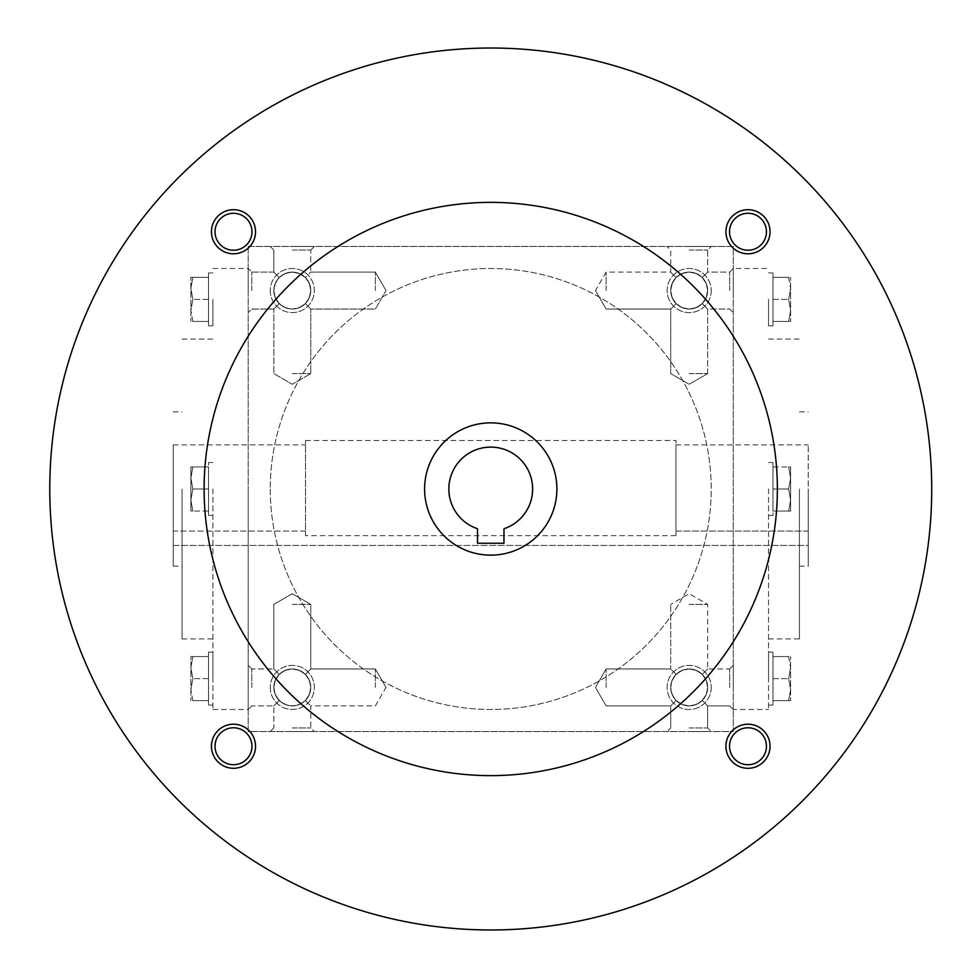 <?xml version="1.0" encoding="UTF-8"?>
<svg xmlns="http://www.w3.org/2000/svg" width="978" height="978" viewBox="0 0 978 978"><rect width="100%" height="100%" fill="white"/><g stroke="black" fill="none" stroke-linecap="round" stroke-linejoin="round"><path stroke-width="0.73" stroke-dasharray="4.89 3.67" d="M606.128 290.564L606.128 272.092L606.128 290.564M676.116 303.62C668.989 294.916 668.989 286.212 676.116 277.507L670.712 272.092L676.116 277.507L682.106 273.498L689.172 272.092L696.238 273.498L702.228 277.507L706.238 283.498L707.644 290.564L706.238 297.63L702.228 303.62L696.238 307.63L689.172 309.036L682.106 307.63L676.116 303.62L670.712 309.036L676.116 303.62L672.118 297.63L670.712 290.564L672.118 283.498L676.116 277.507C684.82 270.38 693.524 270.38 702.228 277.507L706.238 283.498L707.644 290.564A18.472 18.472 0 0 1 679.942 306.554A18.472 18.472 0 0 1 679.942 274.573A18.472 18.472 0 0 1 707.644 290.564A18.472 18.472 0 0 1 689.172 309.036A18.472 18.472 0 0 1 670.712 290.564A18.472 18.472 0 0 1 689.172 272.092A18.472 18.472 0 0 1 707.644 290.564L706.238 297.63L702.228 303.62C693.524 310.747 684.82 310.747 676.116 303.62C668.989 294.916 668.989 286.212 676.116 277.507C684.82 270.38 693.524 270.38 702.228 277.507L706.238 283.498L707.644 290.564A18.472 18.472 0 0 1 679.942 306.554A18.472 18.472 0 0 1 679.942 274.573A18.472 18.472 0 0 1 707.644 290.564L706.238 297.63L702.228 303.62L707.644 309.036L702.228 303.62C693.524 310.747 684.82 310.747 676.116 303.62L670.712 309.036L676.116 303.62L672.118 297.63L670.712 290.564L672.118 283.498L676.116 277.507L670.712 272.092L676.116 277.507L682.106 273.498L689.172 272.092L696.238 273.498L702.228 277.507L707.644 272.092L702.228 277.507L707.644 272.092L702.228 277.507L706.238 283.498L707.644 290.564L706.238 297.63L702.228 303.62L707.644 309.036L702.228 303.62L696.238 307.63L689.172 309.036L682.106 307.63L676.116 303.62M689.172 373.608L707.644 373.608L689.172 373.608M689.172 250.05L707.644 250.05L689.172 250.05M729.686 290.564L729.686 272.092L729.686 290.564M733.268 290.564L733.268 268.51L733.268 290.564M375.344 290.564L375.344 272.092L375.344 290.564M305.356 303.62L309.366 297.63L310.772 290.564L309.366 283.498L305.356 277.507L310.772 272.092L305.356 277.507C296.652 270.38 287.948 270.38 279.243 277.507L275.246 283.498L273.84 290.564L275.246 297.63L279.243 303.62L273.84 309.036L279.243 303.62L273.84 309.036L279.243 303.62L285.234 307.63L292.3 309.036L299.366 307.63L305.356 303.62L310.772 309.036L305.356 303.62C312.483 294.916 312.483 286.212 305.356 277.507L299.366 273.498L292.3 272.092L285.234 273.498L279.243 277.507L275.246 283.498L273.84 290.564L275.246 297.63L279.243 303.62C287.948 310.747 296.652 310.747 305.356 303.62L309.366 297.63L310.772 290.564L309.366 283.498L305.356 277.507C296.652 270.38 287.948 270.38 279.243 277.507L273.84 272.092L279.243 277.507L273.84 272.092L279.243 277.507L275.246 283.498L273.84 290.564L275.246 297.63L279.243 303.62C287.948 310.747 296.652 310.747 305.356 303.62L310.772 309.036L305.356 303.62C312.483 294.916 312.483 286.212 305.356 277.507L301.236 274.402L296.407 272.556L290.234 272.214L285.234 273.498L280.784 276.126L276.664 280.735L274.561 285.454L273.84 290.564L274.561 295.674L276.664 300.393L280.784 305.002L285.234 307.63L290.234 308.914L296.407 308.571L301.236 306.725L305.356 303.62M251.786 290.564L251.786 272.092L251.786 290.564M248.204 290.564L248.204 268.51L248.204 290.564M733.268 687.436L733.268 665.382L733.268 687.436M729.686 687.436L729.686 668.964L729.686 687.436M676.116 674.38L670.712 668.964L676.116 674.38C684.82 667.253 693.524 667.253 702.228 674.38L706.238 680.37L707.644 687.436L706.238 694.502L702.228 700.492L707.644 705.908L702.228 700.492L707.644 705.908L702.228 700.492L696.238 704.502L689.172 705.908L682.106 704.502L676.116 700.492C668.989 691.788 668.989 683.084 676.116 674.38C684.82 667.253 693.524 667.253 702.228 674.38L707.644 668.964L702.228 674.38L705.334 678.5L707.387 684.343L707.522 689.502L706.238 694.502L702.95 699.747L699.001 703.072L694.282 705.187L689.172 705.908L682.106 704.502L676.116 700.492L670.712 705.908L676.116 700.492L672.118 694.502L670.712 687.436L672.118 680.37L676.116 674.38C668.989 683.084 668.989 691.788 676.116 700.492L670.712 705.908L676.116 700.492L673.011 696.373L671.165 691.544L670.822 685.37L672.118 680.37L674.734 675.92L678.487 672.375L684.062 669.685L689.172 668.964L682.106 670.37L676.116 674.38M606.128 687.436L606.128 668.964L606.128 687.436M375.344 687.436L375.344 668.964L375.344 687.436M305.356 700.492L309.366 694.502L310.772 687.436L309.366 680.37L305.356 674.38L310.772 668.964L305.356 674.38L310.772 668.964L305.356 674.38L299.366 670.37L292.3 668.964L285.234 670.37L279.243 674.38L275.246 680.37L273.84 687.436L275.246 694.502L279.243 700.492L273.84 705.908L279.243 700.492C287.948 707.62 296.652 707.62 305.356 700.492L310.772 705.908L305.356 700.492C312.483 691.788 312.483 683.084 305.356 674.38L299.366 670.37L292.3 668.964L285.234 670.37L279.243 674.38L275.246 680.37L273.84 687.436L275.246 694.502L279.243 700.492C287.948 707.62 296.652 707.62 305.356 700.492L309.366 694.502L310.772 687.436L309.366 680.37L305.356 674.38C312.483 683.084 312.483 691.788 305.356 700.492L310.772 705.908L305.356 700.492L301.236 703.598L296.407 705.444L290.234 705.786L285.234 704.502L280.784 701.874L276.664 697.265L274.561 692.546L273.84 687.436L274.561 692.546L276.664 697.265L280.784 701.874L285.234 704.502L290.234 705.786L296.407 705.444L301.236 703.598L305.356 700.492M251.786 687.436L251.786 668.964L251.786 687.436M248.204 687.436L248.204 665.382L248.204 687.436M689.172 246.468L711.226 246.468L689.172 246.468M292.3 246.468L314.354 246.468L292.3 246.468M292.3 250.05L310.772 250.05L292.3 250.05M292.3 373.608L310.772 373.608L292.3 373.608M707.644 290.564A18.472 18.472 0 0 1 679.942 306.554A18.472 18.472 0 0 1 679.942 274.573A18.472 18.472 0 0 1 707.644 290.564M279.243 674.38L273.84 668.964L279.243 674.38L275.246 680.37L273.84 687.436A18.472 18.472 0 0 0 301.542 703.426A18.472 18.472 0 0 0 301.542 671.446A18.472 18.472 0 0 0 273.84 687.436A18.472 18.472 0 0 0 292.3 705.908A18.472 18.472 0 0 0 310.772 687.436A18.472 18.472 0 0 0 292.3 668.964A18.472 18.472 0 0 0 273.84 687.436A18.472 18.472 0 0 0 301.542 703.426A18.472 18.472 0 0 0 301.542 671.446A18.472 18.472 0 0 0 273.84 687.436A18.472 18.472 0 0 0 301.542 703.426A18.472 18.472 0 0 0 301.542 671.446A18.472 18.472 0 0 0 273.84 687.436L275.246 680.37L279.243 674.38L273.84 668.964L279.243 674.38C287.948 667.253 296.652 667.253 305.356 674.38C296.652 667.253 287.948 667.253 279.243 674.38M707.644 687.436L706.238 694.502L702.228 700.492L706.238 694.502L707.644 687.436A18.472 18.472 0 0 1 679.942 703.426A18.472 18.472 0 0 1 679.942 671.446A18.472 18.472 0 0 1 707.644 687.436A18.472 18.472 0 0 1 679.942 703.426A18.472 18.472 0 0 1 679.942 671.446A18.472 18.472 0 0 1 707.644 687.436A18.472 18.472 0 0 1 679.942 703.426A18.472 18.472 0 0 1 679.942 671.446A18.472 18.472 0 0 1 707.644 687.436A18.472 18.472 0 0 1 689.172 705.908A18.472 18.472 0 0 1 670.712 687.436A18.472 18.472 0 0 1 689.172 668.964A18.472 18.472 0 0 1 707.644 687.436L706.238 680.37L702.228 674.38L707.644 668.964L702.228 674.38L706.238 680.37L707.644 687.436M248.204 489L248.204 709.49L248.204 489M248.204 246.468L248.204 731.532L733.268 731.532L733.268 246.468L248.204 246.468L248.204 731.532L733.268 731.532L733.268 246.468L248.204 246.468M733.268 489L733.268 709.49L733.268 489M689.172 731.532L711.226 731.532L689.172 731.532M292.3 731.532L314.354 731.532L292.3 731.532M711.226 687.436A22.054 22.054 0 0 1 678.145 706.532A22.054 22.054 0 0 1 678.145 668.341A22.054 22.054 0 0 1 711.226 687.436A22.054 22.054 0 0 1 678.145 706.532A22.054 22.054 0 0 1 678.145 668.341A22.054 22.054 0 0 1 711.226 687.436M270.258 687.436A22.054 22.054 0 0 0 303.327 706.532A22.054 22.054 0 0 0 303.327 668.341A22.054 22.054 0 0 0 270.258 687.436A22.054 22.054 0 0 0 303.327 706.532A22.054 22.054 0 0 0 303.327 668.341A22.054 22.054 0 0 0 270.258 687.436M711.226 290.564A22.054 22.054 0 0 1 678.145 309.659A22.054 22.054 0 0 1 678.145 271.468A22.054 22.054 0 0 1 711.226 290.564A22.054 22.054 0 0 1 678.145 309.659A22.054 22.054 0 0 1 678.145 271.468A22.054 22.054 0 0 1 711.226 290.564M270.258 290.564A22.054 22.054 0 0 0 303.327 309.659A22.054 22.054 0 0 0 303.327 271.468A22.054 22.054 0 0 0 270.258 290.564A22.054 22.054 0 0 0 303.327 309.659A22.054 22.054 0 0 0 303.327 271.468A22.054 22.054 0 0 0 270.258 290.564M808.231 489L808.231 566.164L808.231 489M808.231 545.443L808.231 444.904L808.231 545.443L173.24 545.443L173.24 531.066L173.24 545.443L808.231 545.443M799.417 489L799.417 638.927L799.417 489M768.549 489L768.549 709.49L768.549 489M212.923 489L212.923 709.49L212.923 489M182.055 489L182.055 638.927L182.055 489M173.24 489L173.24 566.164L173.24 489M173.24 531.066L173.24 444.904L173.24 531.066L305.527 531.066L305.527 444.904L305.527 535.663L305.527 440.491L305.527 535.663L305.527 531.066L173.24 531.066M808.231 531.066L675.945 531.066L675.945 444.904L675.945 535.663L675.945 440.491L675.945 535.663L675.945 531.066L808.231 531.066M675.945 535.663L305.527 535.663L675.945 535.663M292.3 727.95L310.772 727.95L292.3 727.95M292.3 604.392L310.772 604.392L292.3 604.392M689.172 604.392L707.644 604.392L689.172 604.392M689.172 727.95L707.644 727.95L689.172 727.95M676.116 700.492C684.82 707.62 693.524 707.62 702.228 700.492C693.524 707.62 684.82 707.62 676.116 700.492M273.84 290.564A18.472 18.472 0 0 0 301.542 306.554A18.472 18.472 0 0 0 301.542 274.573A18.472 18.472 0 0 0 273.84 290.564A18.472 18.472 0 0 0 292.3 309.036A18.472 18.472 0 0 0 310.772 290.564A18.472 18.472 0 0 0 292.3 272.092A18.472 18.472 0 0 0 273.84 290.564A18.472 18.472 0 0 0 301.542 306.554A18.472 18.472 0 0 0 301.542 274.573A18.472 18.472 0 0 0 273.84 290.564A18.472 18.472 0 0 0 301.542 306.554A18.472 18.472 0 0 0 301.542 274.573A18.472 18.472 0 0 0 273.84 290.564M702.228 674.38L696.238 670.37L689.172 668.964L696.238 670.37L702.228 674.38M477.508 543.242L503.963 543.242L503.963 528.743A41.895 41.895 0 0 0 524.575 464.293A41.895 41.895 0 0 0 456.909 464.293A41.895 41.895 0 0 0 477.508 528.743L477.508 543.242M270.258 489A220.49 220.49 0 0 0 600.981 679.942A220.49 220.49 0 0 0 600.981 298.058A220.49 220.49 0 0 0 270.258 489A220.49 220.49 0 0 0 600.981 679.942A220.49 220.49 0 0 0 600.981 298.058A220.49 220.49 0 0 0 270.258 489M49.768 489A440.968 440.968 0 0 0 711.226 870.897A440.968 440.968 0 0 0 711.226 107.103A440.968 440.968 0 0 0 49.768 489M725.933 231.749A22.054 22.054 0 0 0 759.014 250.845A22.054 22.054 0 0 0 759.014 212.654A22.054 22.054 0 0 0 725.933 231.749M211.444 746.251A22.054 22.054 0 0 0 244.512 765.346A22.054 22.054 0 0 0 244.512 727.155A22.054 22.054 0 0 0 211.444 746.251M211.444 231.749A22.054 22.054 0 0 0 244.512 250.845A22.054 22.054 0 0 0 244.512 212.654A22.054 22.054 0 0 0 211.444 231.749M725.933 746.251A22.054 22.054 0 0 0 759.014 765.346A22.054 22.054 0 0 0 759.014 727.155A22.054 22.054 0 0 0 725.933 746.251M204.109 489A286.627 286.627 0 0 0 634.05 737.229A286.627 286.627 0 0 0 634.05 240.771A286.627 286.627 0 0 0 204.109 489M424.599 489A66.149 66.149 0 0 0 523.817 546.286A66.149 66.149 0 0 0 523.817 431.714A66.149 66.149 0 0 0 424.599 489M729.515 746.251A18.472 18.472 0 0 0 757.216 762.241A18.472 18.472 0 0 0 757.216 730.248A18.472 18.472 0 0 0 729.515 746.251M215.026 231.749A18.472 18.472 0 0 0 242.727 247.752A18.472 18.472 0 0 0 242.727 215.759A18.472 18.472 0 0 0 215.026 231.749M215.026 746.251A18.472 18.472 0 0 0 242.727 762.241A18.472 18.472 0 0 0 242.727 730.248A18.472 18.472 0 0 0 215.026 746.251M729.515 231.749A18.472 18.472 0 0 0 757.216 247.752A18.472 18.472 0 0 0 757.216 215.759A18.472 18.472 0 0 0 729.515 231.749M192.849 656.568L190.881 667.595L192.849 678.622L190.881 689.637L190.881 700.664L190.881 656.568L190.881 689.637L192.849 700.664L190.881 700.664L192.849 700.664L190.881 689.637L192.849 678.622L190.881 667.595L192.849 656.568L190.881 656.568L208.522 656.568L192.849 656.568M208.522 678.622L192.849 678.622L208.522 678.622L208.522 656.568L208.522 705.077L208.522 652.155L208.522 700.664L192.849 700.664L208.522 700.664L208.522 678.622M212.923 678.622L212.923 652.155L212.923 678.622M192.849 466.946L190.881 477.973L192.849 489L190.881 500.027L190.881 511.054L190.881 466.946L190.881 500.027L192.849 511.054L190.881 511.054L192.849 511.054L190.881 500.027L192.849 489L190.881 477.973L192.849 466.946L190.881 466.946L192.849 466.946L190.881 477.973L192.849 489L190.881 500.027L190.881 511.054L190.881 466.946L190.881 500.027L192.849 511.054L190.881 511.054L192.849 511.054L190.881 500.027L192.849 489L190.881 477.973L192.849 466.946L190.881 466.946L208.522 466.946L192.849 466.946L208.522 466.946L208.522 489L192.849 489L208.522 489L208.522 466.946L192.849 466.946M208.522 489L208.522 515.455L208.522 462.545L208.522 511.054L192.849 511.054L208.522 511.054L208.522 489L192.849 489L208.522 489L208.522 466.946L208.522 515.455L208.522 462.545L208.522 511.054L192.849 511.054L208.522 511.054L208.522 489M192.849 277.336L190.881 288.363L192.849 299.378L190.881 310.405L190.881 321.432L190.881 277.336L190.881 310.405L192.849 321.432L190.881 321.432L192.849 321.432L190.881 310.405L192.849 299.378L190.881 288.363L192.849 277.336L190.881 277.336L208.522 277.336L192.849 277.336M208.522 299.378L192.849 299.378L208.522 299.378L208.522 277.336L208.522 325.845L208.522 272.923L208.522 321.432L192.849 321.432L208.522 321.432L208.522 299.378M212.923 299.378L212.923 325.845L212.923 299.378M788.635 700.664L790.603 689.637L788.635 678.622L790.603 667.595L790.603 656.568L790.603 700.664L790.603 667.595L788.635 656.568L790.603 656.568L788.635 656.568L790.603 667.595L788.635 678.622L790.603 689.637L788.635 700.664L790.603 700.664L772.962 700.664L788.635 700.664M772.962 678.622L788.635 678.622L772.962 678.622L772.962 700.664L772.962 652.155L772.962 705.077L772.962 656.568L788.635 656.568L772.962 656.568L772.962 678.622M768.549 678.622L768.549 652.155L768.549 678.622M788.635 511.054L790.603 500.027L788.635 489L790.603 477.973L790.603 466.946L790.603 511.054L790.603 477.973L788.635 466.946L790.603 466.946L788.635 466.946L790.603 477.973L788.635 489L790.603 500.027L788.635 511.054L790.603 511.054L788.635 511.054L790.603 500.027L788.635 489L790.603 477.973L790.603 466.946L790.603 511.054L790.603 477.973L788.635 466.946L790.603 466.946L788.635 466.946L790.603 477.973L788.635 489L790.603 500.027L788.635 511.054L790.603 511.054L772.962 511.054L788.635 511.054L772.962 511.054L772.962 489L788.635 489L772.962 489L772.962 511.054L788.635 511.054M772.962 489L772.962 462.545L772.962 515.455L772.962 466.946L788.635 466.946L772.962 466.946L772.962 489L788.635 489L772.962 489L772.962 511.054L772.962 462.545L772.962 515.455L772.962 466.946L788.635 466.946L772.962 466.946L772.962 489M788.635 321.432L790.603 310.405L788.635 299.378L790.603 288.363L790.603 277.336L790.603 321.432L790.603 288.363L788.635 277.336L790.603 277.336L788.635 277.336L790.603 288.363L788.635 299.378L790.603 310.405L788.635 321.432L790.603 321.432L772.962 321.432L788.635 321.432M772.962 299.378L788.635 299.378L772.962 299.378L772.962 321.432L772.962 272.923L772.962 325.845L772.962 277.336L788.635 277.336L772.962 277.336L772.962 299.378M768.549 299.378L768.549 325.845L768.549 299.378M595.468 290.564L606.128 309.036L670.712 309.036L606.128 309.036L595.468 290.564L606.128 272.092L670.712 272.092L670.712 250.05L667.13 246.468L670.712 250.05L670.712 272.092L606.128 272.092L595.468 290.564M707.644 373.608L707.644 309.036L729.686 309.036L733.268 312.618L729.686 309.036L707.644 309.036L707.644 373.608L689.172 384.268L670.712 373.608L670.712 309.036L670.712 373.608L689.172 384.268L707.644 373.608M733.268 268.51L729.686 272.092L707.644 272.092L707.644 250.05L711.226 246.468L707.644 250.05L707.644 272.092L729.686 272.092L733.268 268.51L768.549 268.51M386.004 290.564L375.344 272.092L310.772 272.092L375.344 272.092L386.004 290.564L375.344 309.036L310.772 309.036L310.772 373.608L292.3 384.268L273.84 373.608L292.3 384.268L310.772 373.608L310.772 309.036L375.344 309.036L386.004 290.564M273.84 272.092L251.786 272.092L248.204 268.51L251.786 272.092L273.84 272.092L273.84 250.05L270.258 246.468L273.84 250.05L273.84 272.092M273.84 309.036L251.786 309.036L248.204 312.618L251.786 309.036L273.84 309.036L273.84 373.608L273.84 309.036M733.268 709.49L729.686 705.908L733.268 709.49L768.549 709.49M729.686 668.964L733.268 665.382L729.686 668.964L707.644 668.964L707.644 604.392L689.172 593.732L670.712 604.392L689.172 593.732L707.644 604.392L707.644 668.964L729.686 668.964M670.712 668.964L606.128 668.964L595.468 687.436L606.128 705.908L670.712 705.908L606.128 705.908L595.468 687.436L606.128 668.964L670.712 668.964L670.712 604.392L670.712 668.964M386.004 687.436L375.344 668.964L310.772 668.964L375.344 668.964L386.004 687.436L375.344 705.908L310.772 705.908L310.772 727.95L314.354 731.532L310.772 727.95L310.772 705.908L375.344 705.908L386.004 687.436M251.786 668.964L248.204 665.382L251.786 668.964L273.84 668.964L251.786 668.964M251.786 705.908L248.204 709.49L251.786 705.908L273.84 705.908L251.786 705.908M310.772 250.05L314.354 246.468L310.772 250.05L310.772 272.092L310.772 250.05M729.686 705.908L707.644 705.908L729.686 705.908M799.417 566.164L808.231 566.164M799.417 411.836L808.231 411.836M768.549 638.927L799.417 638.927M768.549 339.073L799.417 339.073M182.055 638.927L212.923 638.927M182.055 339.073L212.923 339.073M173.24 566.164L182.055 566.164M173.24 411.836L182.055 411.836M675.945 444.904L808.231 444.904M305.527 440.491L675.945 440.491M173.24 444.904L305.527 444.904M273.84 727.95L270.258 731.532L273.84 727.95L273.84 705.908L273.84 727.95M292.3 593.732L273.84 604.392L273.84 668.964L273.84 604.392L292.3 593.732L310.772 604.392L310.772 668.964L310.772 604.392L292.3 593.732M707.644 727.95L707.644 705.908L707.644 727.95L711.226 731.532L707.644 727.95M670.712 727.95L670.712 705.908L670.712 727.95L667.13 731.532L670.712 727.95M212.923 709.49L248.204 709.49M212.923 268.51L248.204 268.51M208.522 705.077L212.923 705.077M208.522 652.155L212.923 652.155M208.522 515.455L212.923 515.455L208.522 515.455M208.522 462.545L212.923 462.545L208.522 462.545M208.522 325.845L212.923 325.845M208.522 272.923L212.923 272.923M772.962 652.155L768.549 652.155M772.962 705.077L768.549 705.077M772.962 462.545L768.549 462.545L772.962 462.545M772.962 515.455L768.549 515.455L772.962 515.455M772.962 272.923L768.549 272.923M772.962 325.845L768.549 325.845"/><path stroke-width="1.47" d="M503.963 543.242L477.508 543.242L477.508 528.743A41.895 41.895 0 0 1 456.909 464.293A41.895 41.895 0 0 1 524.575 464.293A41.895 41.895 0 0 1 503.963 528.743L503.963 543.242M49.768 489A440.968 440.968 0 0 0 711.226 870.897A440.968 440.968 0 0 0 711.226 107.103A440.968 440.968 0 0 0 49.768 489M204.109 489A286.627 286.627 0 0 0 634.05 737.229A286.627 286.627 0 0 0 634.05 240.771A286.627 286.627 0 0 0 204.109 489M725.933 231.749A22.054 22.054 0 0 0 759.014 250.845A22.054 22.054 0 0 0 759.014 212.654A22.054 22.054 0 0 0 725.933 231.749M211.444 746.251A22.054 22.054 0 0 0 244.512 765.346A22.054 22.054 0 0 0 244.512 727.155A22.054 22.054 0 0 0 211.444 746.251M211.444 231.749A22.054 22.054 0 0 0 244.512 250.845A22.054 22.054 0 0 0 244.512 212.654A22.054 22.054 0 0 0 211.444 231.749M725.933 746.251A22.054 22.054 0 0 0 759.014 765.346A22.054 22.054 0 0 0 759.014 727.155A22.054 22.054 0 0 0 725.933 746.251M424.599 489A66.149 66.149 0 0 0 523.817 546.286A66.149 66.149 0 0 0 523.817 431.714A66.149 66.149 0 0 0 424.599 489M729.515 746.251A18.472 18.472 0 0 0 757.216 762.241A18.472 18.472 0 0 0 757.216 730.248A18.472 18.472 0 0 0 729.515 746.251M215.026 231.749A18.472 18.472 0 0 0 242.727 247.752A18.472 18.472 0 0 0 242.727 215.759A18.472 18.472 0 0 0 215.026 231.749M215.026 746.251A18.472 18.472 0 0 0 242.727 762.241A18.472 18.472 0 0 0 242.727 730.248A18.472 18.472 0 0 0 215.026 746.251M729.515 231.749A18.472 18.472 0 0 0 757.216 247.752A18.472 18.472 0 0 0 757.216 215.759A18.472 18.472 0 0 0 729.515 231.749"/></g></svg>
